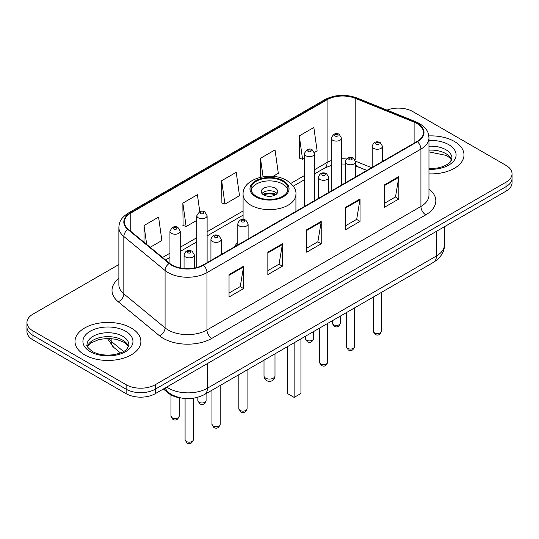 <?xml version="1.0" encoding="UTF-8"?>
<svg xmlns="http://www.w3.org/2000/svg" width="539" height="539" viewBox="0 0 539 539"><rect width="100%" height="100%" fill="white"/><g stroke="black" fill="none" stroke-linecap="round" stroke-linejoin="round"><path stroke-width="0.81" d="M237.814 242.341A36.362 20.994 0 0 0 234.559 246.822M366.816 170.465L356.239 166.18A27.449 15.847 0 0 0 355.619 165.945M181.245 398.038A20.583 11.885 180 0 1 168.471 393.207L163.357 388.996M118.87 264.541L32.98 314.129A20.583 11.885 0 0 0 26.95 322.531L26.95 331.498A20.583 11.885 0 0 0 32.98 339.9L126.133 393.679A20.583 11.885 0 0 0 155.245 393.679L506.02 191.163A20.583 11.885 0 0 0 512.05 182.755L512.05 178.274A20.583 11.885 0 0 1 506.02 186.676A20.583 11.885 0 0 0 512.05 178.274L512.05 173.794A20.583 11.885 0 0 0 506.02 165.392L412.867 111.607A20.583 11.885 0 0 0 386.975 110.091M26.95 322.531A20.583 11.885 0 0 0 32.98 330.933L126.133 384.718A20.583 11.885 0 0 0 155.245 384.718L155.245 389.198L506.02 186.676L155.245 389.198A20.583 11.885 0 0 1 126.133 389.198A20.583 11.885 0 0 0 155.245 389.198L155.245 393.679M32.98 330.933L32.98 335.42L126.133 389.198L32.98 335.42A20.583 11.885 0 0 1 26.95 327.011A20.583 11.885 0 0 0 32.98 335.42L32.98 339.9M454.35 141.44A32.933 19.013 0 0 0 428.822 135.916A32.933 19.013 0 0 1 454.35 141.44A32.933 19.013 0 0 1 463.998 154.888A32.933 19.013 0 0 0 454.35 141.44M131.226 327.995A32.933 19.013 0 0 0 95.336 323.872A32.933 19.013 0 0 0 75.002 341.436A32.933 19.013 0 0 0 84.65 354.884A32.933 19.013 0 0 0 120.541 359.008A32.933 19.013 0 0 0 140.874 341.436A32.933 19.013 0 0 0 131.226 327.995A32.933 19.013 0 0 0 95.336 323.872A32.933 19.013 0 0 0 75.002 341.436A32.933 19.013 0 0 0 84.65 354.884A32.933 19.013 0 0 0 120.541 359.008A32.933 19.013 0 0 0 140.874 341.436A32.933 19.013 0 0 0 131.226 327.995M417.038 123.539A21.958 12.673 180 0 1 423.472 132.506A21.958 12.673 180 0 1 417.038 141.467L203.082 264.993A21.958 12.673 180 0 1 169.569 263.301L128.329 229.297A21.958 12.673 180 0 1 124.354 222.028A21.958 12.673 180 0 1 130.788 213.067L327.092 99.728A21.958 12.673 180 0 1 355.208 98.307L414.107 122.117A21.958 12.673 180 0 1 417.038 123.539M417.429 123.316A22.503 12.997 0 0 0 414.424 121.861L355.524 98.051A22.503 12.997 0 0 0 326.701 99.506L130.398 212.838A22.503 12.997 0 0 0 127.878 229.479L169.118 263.483A22.503 12.997 0 0 0 203.466 265.222L417.429 141.69A22.503 12.997 0 0 0 417.429 123.316M229.035 274.607L229.035 297.016L243.594 288.608L243.594 266.199L229.035 274.607M229.035 293.041L240.246 286.566L243.534 266.946A5.491 3.167 -120 0 0 243.594 266.199M240.151 286.62L243.594 288.608M267.849 252.198L267.849 274.607L282.402 266.199L282.402 243.79L267.849 252.198M267.849 270.632L279.061 264.157L282.348 244.538A5.491 3.167 -120 0 0 282.402 243.79M278.959 264.211L282.402 266.199M384.294 184.971L384.294 207.38L398.847 198.972L398.847 176.563L384.294 184.971M384.294 203.405L395.505 196.93L398.786 177.311A5.491 3.167 -120 0 0 398.847 176.563M395.404 196.984L398.847 198.972M345.479 207.38L345.479 229.789L360.032 221.381L360.032 198.972L345.479 207.38M345.479 225.814L356.69 219.339L359.971 199.72A5.491 3.167 -120 0 0 360.032 198.972M356.589 219.393L360.032 221.381M306.664 229.789L306.664 252.198L321.217 243.79L321.217 221.381L306.664 229.789M306.664 248.223L317.875 241.748L321.163 222.129A5.491 3.167 -120 0 0 321.217 221.381M317.774 241.802L321.217 243.79M428.963 173.861A32.933 19.013 0 0 0 463.998 154.888A32.933 19.013 0 0 1 428.963 173.861M155.245 384.718L506.02 182.195A20.583 11.885 0 0 0 512.05 173.794M150.165 247.3L161.875 240.542L158.587 217.123L144.034 225.531L144.034 242.247M273.003 176.381L278.319 173.315L275.031 149.896L260.478 158.304L260.478 177.264M314.439 152.456L317.127 150.907L313.846 127.487L299.286 135.895L299.522 158.17M199.787 211.699L197.402 194.714L182.849 203.122L183.085 225.396M221.664 180.713L224.945 204.126L239.505 195.724L236.217 172.305L221.664 180.713L221.9 202.987M224.945 204.126L221.664 202.9M260.478 158.304L263.066 176.745M299.286 135.895L302.574 159.308L304.333 158.291M302.574 159.308L299.286 158.082M182.849 203.122L186.137 226.535L196.816 220.363M186.137 226.535L182.849 225.309M144.034 225.531L146.689 244.436M282.598 181.212A18.528 10.692 0 0 0 262.412 178.894A18.528 10.692 0 0 0 250.972 188.778A18.528 10.692 0 0 0 256.402 196.344A18.528 10.692 0 0 0 276.588 198.662A18.528 10.692 0 0 0 288.028 188.778A18.528 10.692 0 0 0 282.598 181.212M287.866 190.179A18.528 10.692 0 0 0 282.598 184.015A18.528 10.692 0 0 0 263.551 181.448A18.528 10.692 0 0 0 251.134 190.179M287.354 346.698L287.354 393.483L294.146 397.405L300.937 393.483L300.937 338.856M294.146 397.405L294.146 342.777M275.321 188.219A8.233 4.757 0 0 0 266.347 187.188A8.233 4.757 0 0 0 261.267 191.581A8.233 4.757 0 0 0 263.679 194.943A8.233 4.757 0 0 0 272.653 195.974A8.233 4.757 0 0 0 277.733 191.581A8.233 4.757 0 0 0 275.321 188.219M276.999 193.541A8.233 4.757 0 0 0 275.321 192.14A8.233 4.757 0 0 0 262.001 193.541M262.85 194.377A10.975 6.34 180 0 1 275.672 194.181L275.672 194.727M263.746 194.983A9.608 5.545 180 0 1 274.681 194.754L275.672 194.181M274.519 195.347L274.681 194.754M168.471 392.507L168.471 393.207M166.74 387.042A27.449 15.847 0 0 0 168.586 388.221A27.449 15.847 0 0 0 207.4 388.221L436.401 256.005A27.449 15.847 0 0 0 444.439 244.8C444.641 251.612 441.01 257.44 433.558 262.291L204.557 394.501A13.724 7.923 60 0 0 207.4 388.221L207.4 363.569M436.401 231.359L436.401 256.005A13.724 7.923 60 0 1 433.558 262.291M165.628 387.682A13.724 9.176 129.5 0 0 168.02 392.149L163.849 388.707M506.02 191.163L506.02 182.195M126.133 393.679L126.133 384.718M108.379 338.391A27.449 15.847 0 0 0 111.162 341.288L111.162 338.519M120.466 352.937L113.668 347.332A13.724 9.176 129.5 0 1 111.162 341.288L123.525 351.482M428.963 188.967A34.307 19.808 180 0 1 425.776 214.859L211.814 338.384A6.859 3.962 60 0 1 206.963 329.983L420.925 206.45A27.449 15.847 0 0 0 428.963 195.246L428.963 137.883A27.449 15.847 180 0 1 420.925 149.087A6.859 3.962 -120 0 0 417.429 141.69M211.814 338.384A34.307 19.808 180 0 1 163.297 338.384A34.307 19.808 180 0 1 159.45 335.743L118.209 301.739A34.307 19.808 180 0 1 118.87 278.495M168.148 329.983A27.449 15.847 0 0 0 206.963 329.983L206.963 272.613A27.449 15.847 180 0 1 165.075 270.497L123.829 236.493A27.449 15.847 180 0 1 118.87 227.404L118.87 284.774A27.449 15.847 0 0 0 123.829 293.863L165.075 327.867A27.449 15.847 0 0 0 168.148 329.983M428.963 137.883C428.518 133.167 428.081 129.245 419.504 123.539L415.892 121.787A6.859 3.214 112 0 0 414.424 121.861M415.892 121.787L356.993 97.977C345.627 93.954 334.84 94.534 324.633 99.728A6.859 3.962 60 0 1 326.701 99.506M130.398 212.838A6.859 3.962 -120 0 0 128.329 213.06C120.008 218.517 119.247 222.627 118.87 227.404M127.878 229.479A6.859 4.588 129.5 0 0 123.829 236.493L123.829 293.863A6.859 4.588 -50.5 0 1 118.209 301.739M356.993 97.977A6.859 3.214 112 0 0 355.524 98.051M169.118 263.483A6.859 4.588 129.5 0 0 165.075 270.497L165.075 327.867A6.859 4.588 -50.5 0 1 159.45 335.743M203.466 265.222A6.859 3.962 60 0 1 206.963 272.613L420.925 149.087L420.925 206.45A6.859 3.962 60 0 0 425.776 214.859M130.788 213.067L130.788 231.325M414.107 122.117L414.107 143.158M355.208 98.307L355.208 160.029M371.62 167.69L355.578 161.201M346.489 158.958A21.958 12.673 0 0 0 341.504 158.776M331.209 160.609A21.958 12.673 0 0 0 327.092 162.475L314.621 169.67M327.092 99.728L327.092 162.475A12.35 7.128 60 0 1 324.532 168.128L314.621 173.848M304.333 175.613L290.811 183.422M243.082 210.978L207.111 231.743M196.816 237.686L180.235 247.266M169.94 253.209L162.522 257.487M366.918 170.405L357.667 166.666A12.35 5.781 -68 0 1 355.619 164.099M306.664 230.497L321.163 222.129M345.479 208.088L359.971 199.72M384.294 185.679L398.786 177.311M267.849 252.906L282.348 244.538M229.035 275.314L243.534 266.946M451.628 159.975A20.913 12.074 0 0 0 445.847 153.628A20.913 12.074 0 0 0 428.963 150.152M428.963 168.525L437.452 168.047L443.139 166.551L448.098 164.011L450.26 162.104L451.978 158.244A20.913 12.074 0 0 0 445.847 149.707A20.913 12.074 0 0 0 428.963 146.231M428.963 169.286A25.03 14.452 0 0 0 453.764 160.972A25.03 14.452 0 0 0 448.758 144.668A25.03 14.452 0 0 0 428.963 140.484M255.675 196.762A19.552 11.292 0 0 0 283.325 196.762A19.552 11.292 0 0 0 283.325 180.794A19.552 11.292 0 0 0 255.675 180.794A19.552 11.292 0 0 0 255.675 196.762M295.918 211.396L295.918 194.377A26.418 15.254 180 0 1 279.606 208.472A26.418 15.254 180 0 1 250.824 205.164A26.418 15.254 180 0 1 243.082 194.377L243.082 219.454M265.619 378.135A5.491 3.167 180 0 1 264.009 375.892A5.491 5.491 0 0 0 272.242 380.649A5.491 5.491 0 0 0 274.991 375.892A5.491 3.167 180 0 1 273.381 378.135A5.491 3.167 180 0 1 265.619 378.135M128.504 346.53A20.913 12.074 0 0 0 122.724 340.183A20.913 12.074 0 0 0 101.73 337.192A20.913 12.074 0 0 0 87.372 346.53M122.724 336.262A20.913 12.074 0 0 0 99.937 333.648A20.913 12.074 0 0 0 87.022 344.798C85.93 345.445 87.689 347.662 92.297 351.455C98.327 354.75 105.671 355.801 114.329 354.601C121.996 352.735 127.251 351.206 128.855 344.798A20.913 12.074 0 0 0 122.724 336.262M90.242 351.657A25.03 14.452 0 0 0 125.634 351.657A25.03 14.452 0 0 0 125.634 331.222A25.03 14.452 0 0 0 90.242 331.222A25.03 14.452 0 0 0 90.242 351.657M381.471 331.162C380.116 334.86 378.007 335.945 375.151 334.409L373.237 331.162A4.117 2.378 0 0 0 374.443 332.839A4.117 2.378 0 0 0 378.93 333.358A4.117 2.378 0 0 0 381.471 331.162L381.471 292.36M373.716 148.387A5.147 2.971 180 0 1 372.206 146.285C373.52 142.06 376.215 140.841 380.285 142.613L382.501 146.285A5.147 2.971 180 0 1 379.321 149.027A5.147 2.971 180 0 1 373.716 148.387M378.567 142.781A1.718 0.99 0 0 0 376.141 142.781A1.718 0.99 0 0 0 376.141 144.183A1.718 0.99 0 0 0 378.567 144.183A1.718 0.99 0 0 0 378.567 142.781M354.595 346.678C353.234 350.384 351.132 351.468 348.275 349.932L346.361 346.678A4.117 2.378 0 0 0 347.567 348.362A4.117 2.378 0 0 0 352.048 348.874A4.117 2.378 0 0 0 354.595 346.678L354.595 307.877M346.833 163.903A5.147 2.971 180 0 1 345.331 161.801C346.644 157.583 349.333 156.357 353.402 158.129L355.619 161.801A5.147 2.971 180 0 1 352.445 164.55A5.147 2.971 180 0 1 346.833 163.903M351.691 158.304A1.718 0.99 0 0 0 349.265 158.304A1.718 0.99 0 0 0 349.265 159.706A1.718 0.99 0 0 0 351.691 159.706A1.718 0.99 0 0 0 351.691 158.304M327.712 362.195C326.358 365.9 324.249 366.985 321.399 365.449L319.479 362.195A4.117 2.378 0 0 0 320.685 363.879A4.117 2.378 0 0 0 325.172 364.391A4.117 2.378 0 0 0 327.712 362.195L327.712 323.393M319.957 179.42A5.147 2.971 180 0 1 318.448 177.324C319.768 173.1 322.457 171.874 326.526 173.652L328.743 177.324A5.147 2.971 180 0 1 325.563 180.066A5.147 2.971 180 0 1 319.957 179.42M324.808 173.821A1.718 0.99 0 0 0 322.383 173.821A1.718 0.99 0 0 0 322.383 175.222A1.718 0.99 0 0 0 324.808 175.222A1.718 0.99 0 0 0 324.808 173.821M247.078 408.751C245.723 412.456 243.615 413.541 240.758 412.005L238.844 408.751A4.117 2.378 0 0 0 240.05 410.435A4.117 2.378 0 0 0 244.538 410.947A4.117 2.378 0 0 0 247.078 408.751L247.078 369.949M239.323 225.976A5.147 2.971 180 0 1 237.814 223.874C239.127 219.656 241.822 218.43 245.892 220.202L248.108 223.874A5.147 2.971 180 0 1 244.928 226.623A5.147 2.971 180 0 1 239.323 225.976M244.174 220.377A1.718 0.99 0 0 0 241.748 220.377A1.718 0.99 0 0 0 241.748 221.778A1.718 0.99 0 0 0 244.174 221.778A1.718 0.99 0 0 0 244.174 220.377M220.202 424.267C218.841 427.973 216.739 429.057 213.882 427.521L211.968 424.267A4.117 2.378 0 0 0 213.174 425.951A4.117 2.378 0 0 0 217.655 426.464A4.117 2.378 0 0 0 220.202 424.267L220.202 385.466M212.447 241.492A5.147 2.971 180 0 1 210.938 239.397C212.251 235.172 214.946 233.946 219.009 235.725L221.226 239.397A5.147 2.971 180 0 1 218.052 242.139A5.147 2.971 180 0 1 212.447 241.492M217.298 235.893A1.718 0.99 0 0 0 214.872 235.893A1.718 0.99 0 0 0 214.872 237.295A1.718 0.99 0 0 0 217.298 237.295A1.718 0.99 0 0 0 217.298 235.893M193.319 439.79C191.965 443.489 189.863 444.574 187.006 443.038L185.086 439.79A4.117 2.378 0 0 0 186.292 441.468A4.117 2.378 0 0 0 190.779 441.987A4.117 2.378 0 0 0 193.319 439.79L193.319 398.274M185.564 257.015A5.147 2.971 180 0 1 184.055 254.913C185.376 250.689 188.064 249.469 192.133 251.241L194.35 254.913A5.147 2.971 180 0 1 191.177 257.655A5.147 2.971 180 0 1 185.564 257.015M190.415 251.41A1.718 0.99 0 0 0 187.99 251.41A1.718 0.99 0 0 0 187.99 252.811A1.718 0.99 0 0 0 190.415 252.811A1.718 0.99 0 0 0 190.415 251.41M333.446 324.694A4.117 2.378 0 0 0 337.933 325.206A4.117 2.378 0 0 0 340.473 323.009C339.119 326.715 337.01 327.793 334.153 326.263L332.24 323.009A4.117 2.378 0 0 0 333.446 324.694M341.504 185.079L341.504 138.132A5.147 2.971 180 0 1 338.324 140.881A5.147 2.971 180 0 1 332.718 140.234A5.147 2.971 180 0 1 331.209 138.132L331.209 191.022M335.143 136.03A1.718 0.99 0 0 0 337.569 136.03A1.718 0.99 0 0 0 337.569 134.635A1.718 0.99 0 0 0 335.143 134.635A1.718 0.99 0 0 0 335.143 136.03M306.57 340.21A4.117 2.378 0 0 0 311.057 340.722A4.117 2.378 0 0 0 313.597 338.526C312.236 342.231 310.134 343.316 307.277 341.78L305.364 338.526A4.117 2.378 0 0 0 306.57 340.21M314.621 200.596L314.621 153.649A5.147 2.971 180 0 1 311.448 156.398A5.147 2.971 180 0 1 305.842 155.751A5.147 2.971 180 0 1 304.333 153.649L304.333 206.538M308.268 151.553A1.718 0.99 0 0 0 310.693 151.553A1.718 0.99 0 0 0 310.693 150.152A1.718 0.99 0 0 0 308.268 150.152A1.718 0.99 0 0 0 308.268 151.553M199.053 402.283A4.117 2.378 0 0 0 203.54 402.795A4.117 2.378 0 0 0 206.08 400.598C204.726 404.304 202.617 405.389 199.767 403.852L197.847 400.598A4.117 2.378 0 0 0 199.053 402.283M207.111 262.668L207.111 215.721A5.147 2.971 180 0 1 203.931 218.47A5.147 2.971 180 0 1 198.325 217.823A5.147 2.971 180 0 1 196.816 215.721L196.816 267.526M200.751 213.626A1.718 0.99 0 0 0 203.176 213.626A1.718 0.99 0 0 0 203.176 212.225A1.718 0.99 0 0 0 200.751 212.225A1.718 0.99 0 0 0 200.751 213.626M172.177 417.799A4.117 2.378 0 0 0 176.664 418.318A4.117 2.378 0 0 0 179.204 416.121C177.85 419.82 175.741 420.905 172.884 419.369L170.971 416.121A4.117 2.378 0 0 0 172.177 417.799M180.235 267.984L180.235 231.244A5.147 2.971 180 0 1 177.055 233.987A5.147 2.971 180 0 1 171.449 233.347A5.147 2.971 180 0 1 169.94 231.244L169.94 263.598M173.875 229.142A1.718 0.99 0 0 0 176.3 229.142A1.718 0.99 0 0 0 176.3 227.741A1.718 0.99 0 0 0 173.875 227.741A1.718 0.99 0 0 0 173.875 229.142M204.557 394.501C193.514 400.046 182.472 400.046 171.429 394.501L168.02 392.149M444.439 244.8L444.439 226.717M113.668 347.332L107.268 338.391M324.633 99.728L128.329 213.06M357.667 166.666L355.619 165.924M345.331 164.058L341.504 163.997M331.209 165.446L324.532 168.128M304.333 179.79L293.236 186.198M243.082 215.155L207.111 235.92M196.816 241.863L180.235 251.443M169.94 257.386L165.5 259.946M451.527 160.204L450.26 158.311L446.703 155.515L428.963 151.89M295.918 194.377C296.497 189.728 293.445 185.086 286.755 180.457C271.184 170.816 242.166 178.55 243.082 194.377M274.991 353.833L274.991 375.892M264.009 360.173L264.009 375.892M128.403 346.759L127.137 344.866L123.579 342.07L116.222 339.294L107.921 338.391L99.068 339.435L90.815 343.026L87.473 346.759M373.237 331.162L373.237 297.11M372.206 167.353L372.206 146.285M382.501 161.41L382.501 146.285M346.361 346.678L346.361 312.633M345.331 182.869L345.331 161.801M355.619 176.927L355.619 161.801M319.479 362.195L319.479 328.15M318.448 198.386L318.448 177.324M328.743 192.443L328.743 177.324M238.844 408.751L238.844 374.706M237.814 244.942L237.814 223.874M248.108 238.999L248.108 223.874M211.968 424.267L211.968 390.223M210.938 260.458L210.938 239.397M221.226 254.516L221.226 239.397M185.086 439.79L185.086 398.543M184.055 268.55L184.055 254.913M194.35 268.085L194.35 254.913M340.473 323.009L340.473 316.029M341.504 138.132L339.287 134.46C336.302 132.304 333.607 133.531 331.209 138.132M332.24 323.009L332.24 320.786M313.597 338.526L313.597 331.546M314.621 153.649L312.404 149.983C309.42 147.827 306.731 149.047 304.333 153.649M305.364 338.526L305.364 336.302M206.08 400.598L206.08 393.618M207.111 215.721L204.894 212.056C201.909 209.9 199.214 211.12 196.816 215.721M197.847 400.598L197.847 397.31M179.204 416.121L179.204 397.742M180.235 231.244L178.011 227.573C175.027 225.417 172.339 226.643 169.94 231.244M170.971 416.121L170.971 394.905"/></g></svg>

